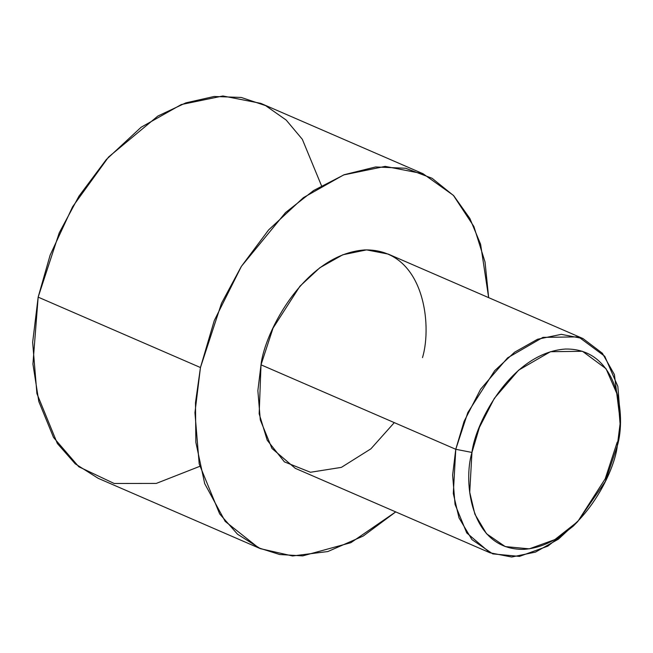 <?xml version="1.0" encoding="UTF-8"?>
<svg xmlns="http://www.w3.org/2000/svg" width="653" height="653" viewBox="0 0 653 653"><rect width="100%" height="100%" fill="white"/><g stroke="black" fill="none" stroke-linecap="round" stroke-linejoin="round"><path stroke-width="0.98" d="M471.956 452.447L479.416 427.389L494.321 398.371L518.596 370.169L550.43 351.714L582.468 351.281L606.049 368.733L617.82 395.808L620.081 423.83L617.289 445.95C626.276 416.524 618.864 348.008 565.367 349.045C511.299 352.816 475.106 423.283 471.956 452.447C462.969 481.881 470.38 550.397 523.886 549.353C577.954 545.582 614.147 475.115 617.289 445.95L605.274 481.555L577.668 521.625L554.813 539.615L529.281 548.846L505.234 546.585L486.526 533.754L474.878 514.189L469.727 492.272L471.956 452.447L455.77 449.288L471.956 452.447M620.081 423.83L620.35 417.496L617.836 386.356L604.76 356.277L578.558 336.883L542.961 337.364L507.585 357.868L480.616 389.204L464.063 421.446L455.77 449.288L467.809 412.565L494.705 370.667L514.597 352.212L537.574 339.242L561.327 334.344L582.974 338.556L602.368 353.24L614.4 374.544L620.17 420.761M582.974 338.556L388.217 254.082L366.57 249.879L342.817 254.768L319.839 267.746L299.947 286.202L273.052 328.092L261.012 364.823L455.77 449.288L261.012 364.823C264.506 332.418 304.722 254.123 364.798 249.928C424.246 248.777 432.482 324.9 422.491 357.599M200.455 367.533L221.522 303.253L241.251 266.571L268.595 229.946L303.408 197.647L343.625 174.939L385.18 166.376L423.062 173.739L453.362 195.329L473.874 226.493L485.032 262L488.656 297.646L480.608 244.271L469.874 218.477L453.745 195.737L432.115 178.302L405.603 168.245L375.638 166.956L344.253 174.694L313.603 190.521L285.541 212.56L241.43 266.293L214.266 320.59L200.455 367.533L38.16 297.139L200.455 367.533L195.484 402.713L195.851 442.31L204.707 483.653L225.187 521.396L258.653 547.883L279.672 554.519L302.682 555.891L350.914 542.667L395.726 511.903L363.223 536.048L327.863 551.54L292.544 555.964L260.441 548.683L237.512 534.203L219.661 513.903L199.198 463.965L194.945 412.696L200.455 367.533M423.062 173.739L260.767 103.345L222.877 95.983L181.322 104.545L141.105 127.253L106.3 159.552L78.956 196.178L59.227 232.86L38.16 297.139L50.118 255.168L72.573 206.805L108.553 157.038L157.879 116.038L185.795 102.888L214.111 96.481L241.218 97.452L265.616 105.631L286.185 120.062L302.331 139.309L321.472 185.672M199.736 466.356L156.279 483.416L114.144 483.473L78.793 466.756L53.538 437.461L38.805 401.489L32.928 364.105L38.16 297.139L32.65 342.303L36.903 393.571L57.358 443.509L75.217 463.81L98.146 478.298L260.441 548.683M394.29 422.63L370.896 448.831L341.372 467.377L310.461 472.266L284.39 461.867L267.216 440.228L259.168 413.814L261.012 364.823L257.862 390.633L260.294 419.928L271.983 448.464L295.287 468.34L490.044 552.813L466.74 532.93L455.051 504.402L452.619 475.098L455.77 449.288L453.296 493.537L459.01 517.886L471.956 539.623L492.737 553.883L519.462 556.397L547.826 546.145L573.22 526.155L577.668 521.625M617.248 442.073L605.209 478.796L578.313 520.694L558.421 539.149L535.444 552.12L511.691 557.017L490.044 552.813"/></g></svg>
